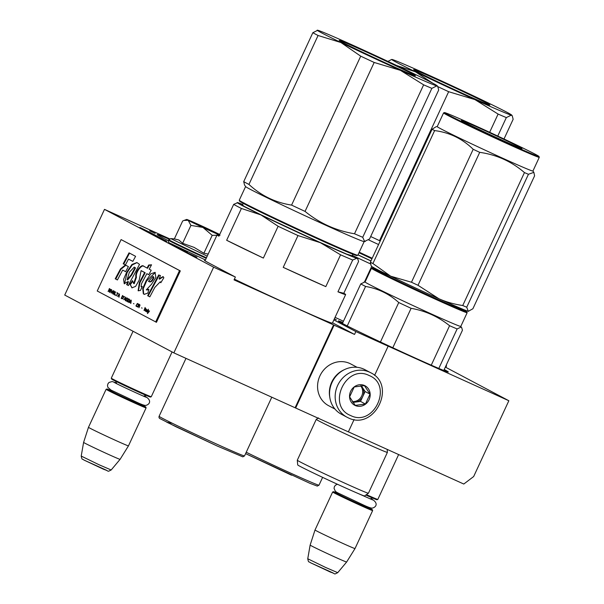 <?xml version="1.0" encoding="UTF-8"?>
<svg xmlns="http://www.w3.org/2000/svg" width="604" height="604" viewBox="0 0 604 604"><rect width="100%" height="100%" fill="white"/><g stroke="black" fill="none" stroke-linecap="round" stroke-linejoin="round"><path stroke-width="0.91" d="M445.722 367.292L508.847 400.739L473.664 476.533L463.796 484.038L348.387 431.837M354.103 419.516L348.372 431.868L173.854 352.879L64.719 295.054L104.492 209.369L169.596 238.822M508.847 400.739L387.594 345.888L388.146 346.183L374.578 375.416M388.146 346.183L355.862 331.573L354.533 334.435L334.103 325.194L295.658 408.025M334.103 325.194L333.551 324.899L295.107 407.73M173.854 352.879L213.627 267.195L235.379 277.032L234.05 279.886L333.551 324.899M213.627 267.195L104.492 209.369M169.135 239.176A60.634 1.374 24.9 0 0 157.115 234.533A60.634 1.374 24.9 0 0 168.403 240.702M342.876 322.468A60.634 1.374 24.9 0 0 338.323 320.943A60.634 1.374 24.9 0 0 414.54 357.719A60.634 1.374 24.9 0 0 448.319 372.004A60.634 1.374 24.9 0 0 444.212 369.505M149.633 230.766L155.183 233.438L149.633 230.766M334.314 318.98L336.39 319.848L334.389 318.821M165.202 240.498L166.84 241.29L165.202 240.498M156.942 236.549L162.952 239.214L155.711 235.439L151.242 233.65L159.199 237.357L152.85 234.495L157.614 237.025L165.572 240.611L156.927 236.587M155.696 235.5L154.043 234.865M155.711 235.439L151.098 233.476L155.764 235.417L150.222 232.532L145.662 230.698L154.088 234.775M150.192 232.578L148.448 231.845M150.222 232.532L148.471 231.793M150.441 232.593L139.886 227.436L150.441 232.593M143.601 229.399L150.592 232.668L143.578 229.444M179.146 248.002L170.902 244.069L179.146 248.002M177.795 247.436L184.786 250.788L177.795 247.436M177.704 247.67L186.357 251.619L177.704 247.67M184.552 250.856L179.743 248.742L184.545 250.879M187.308 252.759L196.964 257.236L187.308 252.759M343.442 321.252A71.657 1.623 -155.1 0 1 335.069 317.357M235.379 277.032L209.467 263.306A71.657 1.623 -155.1 0 1 204.439 260.264A71.657 1.623 -155.1 0 1 205.254 260.377M355.862 331.573L333.876 319.931M354.533 334.435L332.547 322.785M164.703 240.286L166.598 241.177L164.696 240.309M160.943 238.406L163.442 239.607L160.898 238.512M151.34 233.318L153.756 234.473L151.317 233.363M176.051 246.432L180.083 248.372L176.021 246.492M187.534 252.321L180.694 249.173L187.512 252.374M370.562 372.668L364.937 369.686A25.194 23.133 117.9 0 0 363.744 369.104A25.194 23.133 117.9 0 0 332.049 382.415A25.194 23.133 117.9 0 0 341.343 414.216L346.968 417.198A25.194 23.133 117.9 0 0 348.153 417.779C374.306 431.233 397.19 385.118 370.562 372.668A25.194 23.133 117.9 0 0 369.369 372.079A25.194 23.133 117.9 0 0 337.991 384.74A25.194 23.133 117.9 0 0 346.968 417.198L348.183 417.794M350.584 415.507C373.816 427.511 393.521 385.05 369.142 375.522C345.918 363.517 326.205 405.979 350.584 415.507M355.22 405.511A11.023 10.125 117.9 0 0 369.089 399.689A11.023 10.125 117.9 0 0 364.506 385.518A11.023 10.125 117.9 0 0 350.637 391.339A11.023 10.125 117.9 0 0 355.22 405.511M355.235 405.39L365.435 404.016L370.026 394.125L364.416 385.601L354.216 386.968L349.618 396.866L355.235 405.39M370.026 394.125L365.11 391.52L361.313 385.752M365.435 404.016L360.512 401.411L365.11 391.52M352.993 402.423L360.512 401.411M352.706 402.022A9.453 8.675 117.9 0 0 355.409 402.098A9.453 8.675 117.9 0 0 362.808 396.466A9.453 8.675 117.9 0 0 362.302 387.255A9.453 8.675 117.9 0 0 361.056 385.775M360.573 385.82A9.453 8.675 -62.1 0 1 361.539 396.307A9.453 8.675 -62.1 0 1 352.389 401.562M344.257 369.724A23.624 21.691 117.9 0 0 331.717 382.136A23.624 21.691 117.9 0 0 329.761 397.085M357.085 367.308L350.75 363.955A23.624 21.691 117.9 0 0 349.633 363.404A23.624 21.691 117.9 0 0 319.924 375.884A23.624 21.691 117.9 0 0 328.629 405.699L334.963 409.059M398.64 454.563L377.817 499.425A22.046 0.498 -155.1 0 1 377.81 499.44A22.046 0.498 -155.1 0 1 366.432 494.638M377.81 499.44L376.971 499.742A21.419 0.483 -155.1 0 1 365.843 495.046M337.787 493.362A21.419 0.483 24.9 0 0 333.499 491.686A21.419 0.483 24.9 0 0 334.986 492.607A21.419 0.483 -155.1 0 0 356.851 503.064A21.419 0.483 -155.1 0 0 372.343 509.716A21.419 0.483 -155.1 0 0 370.833 508.825A21.419 0.483 24.9 0 0 368.289 507.519M332.661 491.996A22.046 0.498 24.9 0 0 332.645 492.003A22.046 0.498 24.9 0 0 334.193 492.94A22.046 0.498 -155.1 0 0 356.481 503.6A22.046 0.498 -155.1 0 0 372.645 510.569A22.046 0.498 -155.1 0 1 372.645 510.569L355.016 548.553A22.046 0.498 -155.1 0 1 338.821 541.577A22.046 0.498 -155.1 0 1 316.564 530.924A22.046 0.498 24.9 0 1 315.016 529.987L332.645 492.003L333.499 491.686M346.628 562.022L337.719 572.675L325.564 567.435L307.753 558.76L310.139 545.087A20.113 0.453 24.9 0 0 311.551 545.941A20.113 0.453 -155.1 0 0 331.83 555.642A20.113 0.453 -155.1 0 0 346.628 562.022L355.016 548.553M212.404 231.392L198.12 224.763L212.517 231.694M133.054 331.264L111.279 378.172A22.046 0.498 24.9 0 0 111.279 378.187A22.046 0.498 24.9 0 0 112.827 379.108A22.046 0.498 -155.1 0 0 134.888 389.671A22.046 0.498 -155.1 0 0 151.264 396.745A22.046 0.498 -155.1 0 1 151.264 396.745L172.072 351.936M111.279 378.187L111.589 379.018A21.419 0.483 24.9 0 0 113.091 379.916A21.419 0.483 -155.1 0 0 134.518 390.176A21.419 0.483 -155.1 0 0 150.434 397.054L151.264 396.745M111.249 390.667A21.419 0.483 24.9 0 0 106.953 388.999A21.419 0.483 24.9 0 0 108.448 389.912A21.419 0.483 -155.1 0 0 130.313 400.376A21.419 0.483 -155.1 0 0 145.798 407.028A21.419 0.483 -155.1 0 0 144.296 406.13A21.419 0.483 24.9 0 0 141.751 404.831M106.123 389.301A22.046 0.498 24.9 0 0 106.108 389.308A22.046 0.498 24.9 0 0 107.655 390.244A22.046 0.498 -155.1 0 0 129.943 400.913A22.046 0.498 -155.1 0 0 146.108 407.874L128.471 445.865A22.046 0.498 -155.1 0 1 112.284 438.889A22.046 0.498 -155.1 0 1 90.026 428.236A22.046 0.498 24.9 0 1 88.478 427.3L106.108 389.308L106.953 388.999M145.798 407.028L146.108 407.866A22.046 0.498 -155.1 0 1 146.108 407.874M120.09 459.334L111.181 469.98L99.026 464.74L81.215 456.073L83.601 442.392A20.113 0.453 24.9 0 0 85.013 443.245A20.113 0.453 -155.1 0 0 105.285 452.955A20.113 0.453 -155.1 0 0 120.09 459.334L128.471 445.865M219.72 234.465L207.617 228.667A20.476 0.468 24.9 0 0 190.622 220.973L190.351 220.86A20.476 0.468 -155.1 0 0 186.696 219.448A20.476 0.468 -155.1 0 0 188.04 220.286L188.214 220.377A20.476 0.468 -155.1 0 0 202.672 227.383L203.125 227.595A20.476 0.468 24.9 0 0 212.427 231.876A20.476 0.468 24.9 0 0 219.471 235.001M220.03 235.243L212.2 235.333L203.125 227.595M174.345 238.912L178.844 239.992L182.619 243.299L194.058 247.368L203.888 253.235L208.199 254.042M206.221 258.301A28.192 0.642 -155.1 0 1 170.532 241.396A28.192 0.642 -155.1 0 1 168.554 240.203C167.957 241.872 168.848 243.065 171.226 243.782L205.443 259.969L171.317 243.827M207.217 256.149L170.728 238.588L168.554 240.203M209.777 230.471L193.544 222.649L211.913 230.902L216.964 233.522L209.777 230.471M174.692 238.927L170.728 238.588M203.888 253.235L212.2 235.333M202.672 227.383L190.932 225.39L188.214 220.377M182.619 243.299L190.932 225.39M188.04 220.286L183.993 220.422L182.657 221.011L174.352 238.905M195.485 223.722L197.991 224.809M212.449 231.521L214.896 232.736M358.013 254.835L370.977 260.898M364.461 282.023L371.694 266.432M357.976 254.918A66.146 1.502 24.9 0 0 370.939 260.981M353.4 255.9A70.872 1.608 24.9 0 0 370.509 263.903M291.551 475.212L245.594 453.627L310.003 483.351L317.281 486.092L318.995 485.171A47.089 1.065 -155.1 0 1 292.766 474.08A47.089 1.065 -155.1 0 1 246.236 452.245M246.198 452.328L246.643 452.517M387.964 61.404L391.603 59.471M489.648 132.291L498.104 114.073A72.442 1.646 24.9 0 0 506.333 117.591L497.756 136.066M365.186 241.487L364.114 241.577A65.36 1.48 -155.1 0 1 363.706 241.517A65.36 1.48 24.9 0 1 301.977 214.307A65.36 1.48 24.9 0 1 245.639 186.583L244.575 185.073L243.706 181.653L312.842 32.714L317.779 30.26A66.146 1.502 -155.1 0 1 354.14 45.813A66.146 1.502 -155.1 0 1 413.649 73.635A66.146 1.502 -155.1 0 1 437.266 85.859L437.809 86.629A72.442 1.646 24.9 0 0 448.651 91.702L379.516 240.649A72.442 1.646 24.9 0 1 370.682 236.526M432.472 83.027L415.393 71.778L396.647 65.496M498.104 114.073L474.903 99.592A66.146 1.502 24.9 0 0 511.271 115.145A66.146 1.502 -155.1 0 0 511.731 115.1A66.146 1.502 -155.1 0 0 488.115 102.876A66.146 1.502 -155.1 0 0 428.606 75.062A66.146 1.502 -155.1 0 0 392.245 59.509A66.146 1.502 24.9 0 0 391.83 59.449A66.146 1.502 24.9 0 0 415.393 71.778A66.146 1.502 24.9 0 0 474.903 99.592L448.651 91.702M380.142 241.147L379.516 240.649M504 138.995L513.143 119.29L512.268 115.877L511.271 115.145L506.333 117.591M358.98 252.751A64.726 1.472 24.9 0 0 371.943 258.806M359.244 252.193A65.36 1.48 24.9 0 0 372.207 258.248M368.493 239.841A65.36 1.48 24.9 0 0 378.572 244.537M446.907 86.123A42.046 0.951 24.9 0 0 489.874 105.043A42.046 0.951 24.9 0 0 456.601 88.531A42.046 0.951 24.9 0 0 413.619 69.649A42.046 0.951 24.9 0 0 446.907 86.123M379.055 270.456L372.668 267.995C368.81 266.9 388.417 276.692 413.559 288.425C438.542 300.12 463.902 311.347 466.469 311.845L460.588 308.297M372.668 267.995L371.475 268.259A52.759 1.2 24.9 0 0 371.452 268.282A52.759 1.2 24.9 0 0 413.219 288.976A52.759 1.2 24.9 0 0 466.771 312.683A52.759 1.2 24.9 0 0 467.156 312.706A52.759 1.2 24.9 0 0 467.156 312.676L466.854 311.838M392.804 347.753L411.105 308.319C425.45 310.841 438.27 316.647 449.58 325.715A58.271 1.321 24.9 0 0 457.13 328.946L460.928 327.134L461.735 327.723L462.43 330.267L443.766 370.478M380.445 341.977L398.753 302.536A58.271 1.321 24.9 0 0 411.105 308.319M457.689 307.058A47.248 1.072 -155.1 0 1 462.083 309.792A47.248 1.072 -155.1 0 1 414.125 288.569A47.248 1.072 -155.1 0 1 377.062 270.048A47.248 1.072 -155.1 0 1 381.879 271.876M462.234 309.822A52.759 1.2 24.9 0 0 449.663 303.555M389.739 275.734A52.759 1.2 24.9 0 0 376.828 270.177M371.452 268.282L365.088 281.993A52.759 1.2 24.9 0 0 409.64 303.986A52.759 1.2 24.9 0 0 460.407 326.387A52.759 1.2 -155.1 0 0 460.792 326.417L467.156 312.706M438.806 368.425L457.13 328.946M364.574 282.098L360.777 283.91A58.271 1.321 24.9 0 0 365.579 286.455C378.157 288.546 389.218 293.906 398.753 302.536M431.264 365.171L449.58 325.715M347.255 325.933L365.579 286.455M342.423 323.442L360.777 283.91M387.239 449.406L387.368 452.328A39.215 0.891 -155.1 0 1 387.391 452.381A39.215 0.891 -155.1 0 1 387.104 452.366A39.215 0.891 24.9 0 1 349.369 435.711A39.215 0.891 24.9 0 1 316.254 419.365L297.296 460.203A39.215 0.891 24.9 0 0 297.289 460.218A39.215 0.891 24.9 0 0 330.645 476.662A39.215 0.891 24.9 0 0 368.146 493.211A39.215 0.891 -155.1 0 0 368.425 493.234A39.215 0.891 -155.1 0 1 368.425 493.234L387.391 452.381M368.425 493.234L364.559 495.952A36.852 0.838 -155.1 0 1 364.295 495.929A36.852 0.838 24.9 0 1 329.052 480.384A36.852 0.838 24.9 0 1 297.712 464.929L297.289 460.218M318.489 417.908L316.307 419.342A39.215 0.891 24.9 0 0 316.254 419.365M411.483 282.242A59.841 1.359 -155.1 0 0 414.729 283.767A59.841 1.359 -155.1 0 0 418.006 285.292L438.844 298.708A53.545 1.216 24.9 0 0 468.274 311.294L466.726 307.232A59.841 1.359 24.9 0 1 462.739 305.526C453.981 304.212 446.016 301.94 438.844 298.708A53.545 1.216 -155.1 0 1 413.929 287.24A53.545 1.216 -155.1 0 1 390.667 276.187L411.483 282.242L473.189 149.294C462.354 138.709 449.504 132.472 434.623 130.592A59.841 1.359 -155.1 0 1 432.086 129.248L370.373 262.196A59.841 1.359 -155.1 0 0 372.91 263.54L434.623 130.592M487.843 133.582A33.386 0.755 24.9 0 0 521.962 148.614A33.386 0.755 24.9 0 0 495.544 135.5A33.386 0.755 24.9 0 0 461.411 120.506A33.386 0.755 24.9 0 0 487.843 133.582M538.972 156.459A52.125 1.185 24.9 0 1 485.684 133.046A52.125 1.185 -155.1 0 1 444.438 112.578A52.125 1.185 -155.1 0 1 497.704 136.036A52.125 1.185 24.9 0 1 538.972 156.459L539.281 157.297A52.759 1.2 24.9 0 1 539.281 157.327A52.759 1.2 24.9 0 1 485.344 133.605A52.759 1.2 -155.1 0 1 443.578 112.903A52.759 1.2 -155.1 0 1 443.6 112.88L444.438 112.578M468.274 311.294L468.613 311.347A53.545 1.216 24.9 0 1 468.274 311.294L472.887 308.765L534.6 175.817L533.861 172.344L528.44 174.284A59.841 1.359 24.9 0 1 524.453 172.585L462.739 305.526M418.006 285.292L479.719 152.344C496.647 154.737 511.558 161.479 524.453 172.585M466.726 307.232L528.44 174.284M371.113 265.662L370.373 262.196M372.91 263.54L390.667 276.187A53.545 1.216 -155.1 0 1 371.551 266.296L371.113 265.669M437.221 126.591L436.179 126.681L432.086 129.248M473.189 149.294A59.841 1.359 -155.1 0 0 476.443 150.819A59.841 1.359 24.9 0 0 479.719 152.344M539.281 157.327L532.917 171.038A52.759 1.2 24.9 0 1 478.98 147.308A52.759 1.2 -155.1 0 1 437.213 126.613L443.578 112.903M241.842 204.439L244.182 206.349L261.623 215.122L319.071 242L346.787 254.171L352.925 256.005M352.54 255.447A66.146 1.502 -155.1 0 1 357.251 258.225A66.146 1.502 -155.1 0 1 356.79 258.27L357.794 258.995L358.572 261.472L343.812 293.272L337.946 291.815A70.872 1.608 24.9 0 0 345.647 294.563A70.872 1.608 24.9 0 0 343.812 293.272M337.946 291.815L352.706 260.014L356.79 258.27A66.146 1.502 -155.1 0 1 320.43 242.717L340.573 254.82A70.872 1.608 -155.1 0 0 352.706 260.014M325.813 286.621L283.223 267.361A70.872 1.608 24.9 0 0 306.175 277.87A70.872 1.608 24.9 0 0 325.813 286.621L340.573 254.82M283.223 267.361L297.991 235.56L320.43 242.717A66.146 1.502 24.9 0 1 260.913 214.903L278.127 226.273A70.872 1.608 24.9 0 0 297.991 235.56M263.367 258.074L226.651 240.271A70.872 1.608 24.9 0 0 263.367 258.074L278.127 226.273M226.651 240.271L241.411 208.471L260.913 214.903A66.146 1.502 24.9 0 1 237.349 202.574L237.123 202.589M242.514 204.371A66.146 1.502 24.9 0 0 237.765 202.634L233.68 204.379A70.872 1.608 24.9 0 0 241.411 208.471M219.26 235.454A70.872 1.608 24.9 0 0 217.085 234.888A70.872 1.608 24.9 0 0 218.92 236.179L233.68 204.379M237.765 202.634A66.146 1.502 24.9 0 0 237.349 202.574M271.792 397.183L244.529 455.922L242.816 456.851L217.1 445.971L166.787 422.211L172.178 423.276M345.647 294.563L332.389 323.125A70.872 1.608 -155.1 0 1 292.91 306.432A70.872 1.608 24.9 0 1 234.39 279.154M354.503 233.771L423.638 84.832A72.442 1.646 24.9 0 0 431.86 88.35L362.725 237.289A72.442 1.646 24.9 0 1 354.503 233.771C335.99 230.675 319.508 223.216 305.05 211.4A72.442 1.646 24.9 0 1 291.581 205.103C275.341 202.574 261.132 195.681 248.939 184.431L318.074 35.493L340.928 42.529A66.146 1.502 24.9 0 0 400.437 70.343L374.186 62.461L305.05 211.4M291.581 205.103L360.716 56.164A72.442 1.646 24.9 0 0 374.186 62.461M360.716 56.164L340.928 42.529A66.146 1.502 24.9 0 1 317.364 30.2L317.13 30.223M423.638 84.832L400.437 70.343A66.146 1.502 24.9 0 0 436.798 85.896L431.86 88.35M437.266 85.859A66.146 1.502 -155.1 0 1 436.798 85.896L437.802 86.629L438.678 90.041L369.542 238.988L364.605 241.434L362.725 237.289M365.246 241.479L364.605 241.434M239.259 200.256L239.562 201.094A64.726 1.472 24.9 0 0 294.888 228.357A64.726 1.472 24.9 0 0 356.511 255.53A64.726 1.472 -155.1 0 0 356.949 255.583L357.787 255.281A65.36 1.48 -155.1 0 1 357.341 255.228A65.36 1.48 24.9 0 1 295.122 227.784A65.36 1.48 24.9 0 1 239.259 200.256A65.36 1.48 24.9 0 1 239.252 200.218L245.609 186.538M364.167 241.57L357.817 255.258A65.36 1.48 -155.1 0 1 357.787 255.281M243.706 181.653A72.442 1.646 24.9 0 0 248.939 184.431M312.842 32.714A72.442 1.646 24.9 0 0 318.074 35.493M317.779 30.26A66.146 1.502 24.9 0 0 317.364 30.2M372.442 56.874A42.046 0.951 24.9 0 0 415.409 75.802A42.046 0.951 24.9 0 0 382.136 59.29A42.046 0.951 24.9 0 0 339.146 40.4A42.046 0.951 24.9 0 0 372.442 56.874M148.576 312.026L147.625 313.544M147.384 313.438L149.505 310.932L148.818 312.132M148.569 312.019L148.501 310.396L148.252 312.389M108.048 291.385L108.871 290.23L109.52 290.577L109.505 292.162L110.532 289.444L109.369 288.531L108.282 291.49M111.144 289.467L110.049 292.449L111.144 289.467M111.68 289.754L111.279 293.099L113.22 290.569L111.295 292.653L111.68 289.754M114.458 291.226L113.718 291.06L113.076 291.702L112.518 293.227L113.129 294.08L114.02 293.718L114.617 292.525L114.458 291.226M115.613 291.838L114.05 294.571L115.44 295.303L115.613 294.941L114.45 294.329L115.613 291.838M118.829 297.1L119.464 293.876L117.523 296.405L118.241 295.877L119.011 296.285L119.063 297.206M122.838 298.693L123.775 296.685L122.544 295.507L121.215 298.361L122.838 298.693M124.198 296.911L124.545 296.572L124.401 297.002M125.662 297.16L123.722 299.69L124.447 299.169L125.217 299.576L125.262 300.505L125.662 297.16M126.923 301.162L128.123 298.995L126.893 297.817L125.572 300.671L126.923 301.162M128.773 302.143L129.973 299.977L128.743 298.791L127.421 301.653L128.773 302.143M133.446 303.555L133.99 303.827M145.111 307.466L144.016 310.448L145.111 307.466M146.394 311.626L146.795 311.913L147.436 310.214L146.629 309.482L146.236 309.807L147.044 309.928L147.119 310.494L146.221 310.252L145.738 310.977L146.394 311.626M118.399 293.687L117.078 292.608L117.546 293.242L116.368 295.794L117.78 293.363L118.399 293.687M130.811 303.442L131.211 300.097L129.271 302.627L129.988 302.106L130.758 302.513L130.577 303.321M144.862 310.282L145.179 311.06L145.617 309.173L146.04 309.399L145.768 308.342L145.119 308.908L145.081 310.388M137.319 306.364L136.262 305.654L137.078 303.887L138.15 304.688L138.112 303.835L137.38 303.45L135.975 305.654L136.625 306.53L137.319 306.364M137.704 307.096L138.293 305.82L138.95 306.168L138.935 307.753L139.909 305.541L139.886 304.771L138.799 304.122L137.47 306.975M141.57 307.859L142.121 308.131M147.104 312.079L148.425 309.218L147.3 312.17M154.835 287.391L160.256 281.811L160.8 282.74L163.858 277.734L163.035 276.587L159.056 278.912L160.498 275.605L158.701 274.956L147.648 295.703L149.83 296.858L154.835 287.391M147.867 293.121L148.901 289.271L146.251 289.912L151.43 284.356L155.862 277.508L155.047 272.359L150.841 273.816L146.206 280.513L142.695 288.606L143.359 293.899L144.303 294.284L147.867 293.121M141.366 270.796L144.65 272.532L139.426 282.423L138.12 290.758L140.445 290.456L142.287 286.492L141.057 286.719L141.585 283.54L146.84 273.688L148.75 274.699L151.211 270.23L149.226 269.173L151.544 264.809L148.675 265.028L147.074 268.033L143.518 266.153C141.585 263.593 134.556 272.374 135.915 276.994L133.665 283.487L132.487 280.626L130.003 284.19L131.914 287.821L135.59 286.402L139.222 280.075L141.109 270.607L145.179 272.774L139.954 282.657L138.414 290.856M129.822 282.521L139.532 264.378L136.889 262.536L131.936 264.476L126.561 272.412L123.601 279.32L124.228 283.729L127.957 281.532L126.613 284.597L128.418 285.556L129.822 282.521M128.395 266.606L125.368 264.997L120.475 268.939L115.228 278.806L117.41 279.962L122.665 270.101L125.609 271.664L128.395 266.606M129.037 252.849L123.216 263.789L125.398 264.945L128.516 259.108L132.812 261.389L135.598 256.33L129.037 252.849M155.666 321.955L179.531 270.539L121.102 239.584L97.236 291L156.459 322.309L180.317 270.902L179.531 270.539M109.52 290.577L109.241 292.019M108.871 290.23L109.785 290.698M111.325 292.668L111.234 293.053M112.654 293.755L113.084 294.035M112.518 293.227L112.82 293.672M114.05 294.571L115.447 295.288M119.011 296.285L118.241 295.877M121.215 298.361L122.204 298.867M124.635 298.965L125.217 299.576M125.572 300.671L126.553 301.169M127.421 301.653L128.403 302.151M145.821 311.324L146.206 311.589M146.093 310.328L147.202 310.826L147.029 311.196M146.81 309.807L147.308 310.048M117.78 293.363L118.407 293.672M116.934 292.917L117.81 293.363M130.758 302.513L129.988 302.106M145.119 308.908L145.692 309.188M145.617 309.173L146.047 309.384M136.278 306.341L136.685 306.538M136.111 306.183L136.542 306.462M135.975 305.654L136.278 306.1M137.78 304.038L138.173 304.295M137.433 303.85L138.044 304.152M138.293 305.82L139.214 306.288L138.943 307.73M160.256 281.811L161.079 282.294M147.648 295.703L149.852 296.828M158.701 274.956L159.222 275.197L148.176 295.937M160.483 275.651L159.222 275.197M159.056 278.912L159.584 279.146L163.276 276.738M148.727 289.92L146.251 289.912M155.288 272.487L146.674 280.868L143.231 288.795L143.684 294.02M144.65 272.532L145.179 272.774M130.003 284.19L132.102 287.897M141.502 270.788L141.895 271.03M132.54 281.547L130.532 284.431M135.915 276.994L136.444 277.228L134.194 283.721L133.665 283.487M144.046 266.394C142.053 263.85 135.1 272.631 136.444 277.228M147.074 268.033L147.602 268.274L149.203 265.269L148.675 265.028M151.393 265.096L149.203 265.269M146.84 273.688L148.765 274.669M142.046 286.998L141.057 286.719M126.613 284.597L128.433 285.526M127.957 281.532L128.478 281.766L127.134 284.839M126.561 272.412L127.089 272.653L124.507 283.812M137.048 262.612L132.201 264.967L127.089 272.653M122.665 270.101L125.632 271.634M115.228 278.806L117.433 279.931M120.475 268.939L121.004 269.18L115.757 279.04M125.866 265.262L121.004 269.18M129.543 253.121L123.745 264.031L125.413 264.914M123.216 263.789L123.745 264.031M128.516 259.108L132.827 261.358M180.317 270.902L121.102 239.584M110.298 289.626L109.769 290.252L109.037 289.867L109.46 288.954L110.532 289.731M113.975 291.422L114.39 292.396L113.816 293.536L112.993 293.552L113.62 291.46L114.73 292.132M114.035 293.695L113.295 293.718M122.604 295.998L123.48 296.685L122.982 298.089L122.491 298.512L121.615 298.119L122.604 295.998L123.745 296.904M123.042 298.467L122.31 298.489M126.961 298.3L127.837 298.995L127.331 300.392L126.848 300.815L125.972 300.43L126.961 298.3L128.093 299.214M127.399 300.777L126.666 300.792M128.803 299.282L129.626 299.788L129.603 300.46L128.863 301.736L127.822 301.411L128.803 299.282L129.943 300.188M129.248 301.751L128.516 301.774M146.961 311.347L146.055 311.226L146.289 310.516M139.728 305.216L139.199 305.843L138.467 305.458L138.89 304.544L139.962 305.322M153.386 276.67L153.929 277.636C152.359 281.268 150.721 282.589 149.014 281.6L149.045 281.623M135.515 267.904L131.687 275.092L127.633 279.946L127.097 279.72L129.354 272.268L134.224 267.111L135.515 267.904L134.224 267.111M109.46 288.954L110.457 289.459M119.086 296.028L118.392 295.658L119.501 294.201L119.305 296.126M125.292 299.312L124.598 298.942L125.707 297.485L125.504 299.41M146.576 310.516L147.006 310.735M130.834 302.249L130.139 301.879L131.249 300.422L131.053 302.347M138.89 304.544L139.886 305.05M148.493 281.358L152.933 276.466L153.401 277.402C151.808 281.049 150.177 282.37 148.493 281.358L149.037 281.638M134.994 267.663L131.166 274.85L131.687 275.092M131.166 274.85L127.097 279.72M337.213 493.287L337.628 493.8C344.914 497.734 377.409 512.434 368.198 507.632M333.038 572.939L310.479 562.732M110.675 390.592L111.083 391.105C118.369 395.039 150.872 409.739 141.661 404.937M106.493 470.244L83.941 460.044M446.499 364.582L446.228 366.628A28.192 0.642 -155.1 0 1 445.616 366.492M446.469 366.115A28.192 0.642 -155.1 0 1 445.85 365.979M206.455 257.787A28.192 0.642 -155.1 0 1 170.773 240.883A28.192 0.642 -155.1 0 1 168.788 239.69M244.529 455.922A47.089 1.065 -155.1 0 1 218.301 444.831A47.089 1.065 -155.1 0 1 159.109 416.277C158.776 417.56 159.207 418.406 160.385 418.806L176.043 426.779L217.1 445.971M139.426 282.423L139.954 282.657M153.401 277.402L153.929 277.636M148.622 281.419L149.014 281.6M370.161 498.896L372.676 498.066M367.798 506.854L368.84 507.994M337.07 493.249L338.61 493.309M372.343 509.716L372.645 510.554M310.139 545.087L315.016 529.987M337.719 572.675C333.197 574.827 336.503 573.966 330.464 572.109L310.328 562.656C308.75 561.101 308.727 563.419 307.753 558.76M143.624 396.201L146.138 395.378M116.632 383.676L115.636 381.222M141.261 404.167L142.302 405.299M110.532 390.561L112.072 390.614M83.601 442.392L88.478 427.3M111.181 469.98C106.659 472.132 109.966 471.279 103.926 469.421L83.79 459.969C82.212 458.406 82.189 460.731 81.215 456.073M446.228 366.628L445.08 367.647M186.696 219.448L184.522 220.249M146.168 397.258L146.327 397.296C145.602 397.334 118.746 384.982 114.866 382.762L114.179 382.408M111 390.056L135.772 401.773C141.336 404.454 144.696 405.654 145.843 405.39C149.452 404.552 152.019 400.777 145.994 396.851L144.099 395.877M110.94 390.025L107.867 387.338L107.497 385.631L107.889 383.872L108.992 382.445L112.261 381.532L116.572 383.095M372.713 499.946L358.096 493.483M337.538 492.751L362.309 504.461C367.874 507.141 371.233 508.349 372.389 508.077C375.99 507.239 378.557 503.464 372.532 499.538L370.637 498.564M337.477 492.713L335.424 491.422L334.035 488.326L334.427 486.56L335.53 485.133L337.425 484.249M322.619 477.371L318.995 485.171M511.731 115.1L512.275 115.87M460.807 326.394L461.735 327.723M365.095 281.97L364.053 282.06M532.932 171.015L533.861 172.344M241.676 204.424L241.676 204.424C241.713 204.952 242.536 204.484 244.152 203.012M352.525 253.318C352.472 255.537 352.645 256.474 353.053 256.119L353.046 256.119M357.251 258.225L357.794 258.995M185.987 358.368L159.109 416.277M217.085 234.888L205.05 260.815M144.605 294.42L144.084 294.178M141.638 270.849L141.109 270.607M152.933 276.466L153.461 276.7"/></g></svg>
